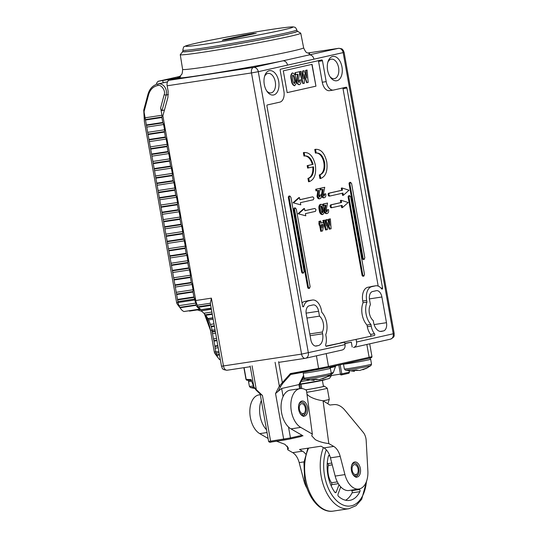 <?xml version="1.0" encoding="UTF-8"?>
<svg xmlns="http://www.w3.org/2000/svg" width="538" height="538" viewBox="0 0 538 538"><rect width="100%" height="100%" fill="white"/><g stroke="black" fill="none" stroke-linecap="round" stroke-linejoin="round"><path stroke-width="0.81" d="M309.78 333.923L322.302 332.013A9.852 5.891 81.3 0 0 323.338 323.533A9.852 5.891 81.3 0 0 319.478 316.149L306.949 318.059M327.824 62.267A9.852 5.891 -98.7 0 1 331.105 59.2A9.852 5.891 -98.7 0 1 331.347 59.16A9.852 5.891 -98.7 0 1 338.584 67.606A9.852 5.891 -98.7 0 1 334.562 78.595A9.852 5.891 -98.7 0 1 334.32 78.642A9.852 5.891 -98.7 0 1 330.029 76.719M327.595 70.216A12.32 7.364 -98.7 0 1 328.126 61.312A12.32 7.364 -98.7 0 1 335.49 56.766A12.32 7.364 -98.7 0 1 341.98 66.981A12.32 7.364 -98.7 0 1 339.243 79.463A12.32 7.364 -98.7 0 1 330.601 77.546A12.32 7.364 -98.7 0 1 327.595 70.216M264.528 76.51A9.852 5.891 -98.7 0 1 267.803 73.444A9.852 5.891 -98.7 0 1 268.052 73.397A9.852 5.891 -98.7 0 1 275.288 81.843A9.852 5.891 -98.7 0 1 271.26 92.832A9.852 5.891 -98.7 0 1 271.017 92.879A9.852 5.891 -98.7 0 1 266.727 90.956M264.293 84.459A12.32 7.364 -98.7 0 1 264.824 75.549A12.32 7.364 -98.7 0 1 272.194 71.003A12.32 7.364 -98.7 0 1 278.677 81.218A12.32 7.364 -98.7 0 1 275.947 93.706A12.32 7.364 -98.7 0 1 267.299 91.783A12.32 7.364 -98.7 0 1 264.293 84.459M313.916 59.18A4.929 3.948 -102.7 0 0 309.142 54.923L338.389 48.346A4.929 3.948 77.3 0 1 343.157 52.603L344.105 52.334L394.186 333.506L393.244 333.775A4.929 3.948 77.3 0 1 390.42 339.175L353.513 347.467C355.84 346.822 356.849 345.006 356.56 342.027L393.244 333.775L343.157 52.603L287.521 65.111L258.28 71.695L308.361 352.867A4.929 3.948 -102.7 0 1 305.537 358.268L305.201 358.335A4.929 2.946 -98.7 0 0 305.322 358.308A4.929 3.948 -102.7 0 0 305.537 358.268L342.007 350.056C344.327 349.411 345.335 347.595 345.046 344.616L344.616 342.195L326.384 346.297A0.989 0.592 -98.7 0 1 326.358 346.297A0.989 0.592 -98.7 0 1 325.746 345.82A0.989 0.592 -98.7 0 1 325.665 344.777A12.32 7.364 81.3 0 0 326.055 336.284L325.759 334.596A15.521 9.274 81.3 0 0 321.778 312.275L321.482 310.587A12.32 7.364 81.3 0 0 312.43 300.029A12.32 7.364 81.3 0 0 312.127 300.09L308.388 300.93A12.32 7.364 81.3 0 0 303.681 306.391A0.989 0.592 -98.7 0 1 303.304 306.828A0.989 0.592 -98.7 0 1 303.277 306.828A0.989 0.592 -98.7 0 1 302.558 305.988L266.942 106.047A0.989 0.592 -98.7 0 1 267.346 104.95L279.861 102.133A9.852 5.891 81.3 0 0 283.889 91.144L280.177 70.296A0.989 0.592 -98.7 0 1 280.58 69.2L321.724 59.94A0.989 0.592 -98.7 0 1 321.744 59.94A0.989 0.592 -98.7 0 1 322.47 60.781L326.183 81.628A9.852 5.891 81.3 0 0 333.419 90.075A9.852 5.891 81.3 0 0 333.668 90.028L346.183 87.217A0.989 0.592 -98.7 0 1 346.203 87.21A0.989 0.592 -98.7 0 1 346.929 88.057L382.545 287.991A0.989 0.592 -98.7 0 1 382.141 289.094A0.989 0.592 -98.7 0 1 382.115 289.101A0.989 0.592 -98.7 0 1 381.644 288.852A12.32 7.364 81.3 0 0 375.732 285.792A12.32 7.364 81.3 0 0 375.43 285.846L371.684 286.693A12.32 7.364 81.3 0 0 366.654 300.426L366.956 302.114A15.521 9.274 81.3 0 0 370.931 324.434L371.227 326.122A12.32 7.364 81.3 0 0 374.502 333.789A0.989 0.592 -98.7 0 1 374.784 334.811A0.989 0.592 -98.7 0 1 374.361 335.504L352.222 340.198L374.361 335.504M295.187 207.87L294.582 209.517L293.802 209.638L307.622 287.205A1.48 0.881 81.3 0 0 308.704 288.469L309.484 288.355L310.123 286.7L296.31 209.134L295.221 207.863L294.441 207.984A1.48 0.881 81.3 0 0 294.407 207.991A1.48 0.881 81.3 0 0 293.802 209.638M350.487 182.321L349.882 183.969L349.101 184.09L362.316 258.26A1.48 0.881 81.3 0 0 363.399 259.531L364.179 259.41L364.818 257.756L351.61 183.586L350.52 182.315L349.74 182.436A1.48 0.881 81.3 0 0 349.707 182.443A1.48 0.881 81.3 0 0 349.101 184.09M349.565 195.637L348.96 197.291L348.18 197.406L362 274.972A1.48 0.881 81.3 0 0 363.083 276.243L363.863 276.122L364.508 274.467L350.689 196.901L349.606 195.63L348.819 195.751A1.48 0.881 81.3 0 0 348.785 195.758A1.48 0.881 81.3 0 0 348.18 197.406M289.78 195.98L289.175 197.628L288.395 197.749L301.603 271.919A1.48 0.881 81.3 0 0 302.692 273.183L303.472 273.069L304.111 271.414L290.897 197.238L289.814 195.973L289.034 196.094A1.48 0.881 81.3 0 0 288.993 196.101A1.48 0.881 81.3 0 0 288.395 197.749M183.034 51.352L180.284 54.587A61.197 2.058 -10.1 0 0 180.264 54.668A61.197 2.058 -10.1 0 0 204.776 51.971A61.197 2.058 -10.1 0 0 289.02 36.544A61.197 2.058 -10.1 0 0 300.762 33.201A61.197 2.058 -10.1 0 0 300.715 33.134L297.023 31.049M182.362 51.722L188.179 51.621L205.832 49.214C230.203 45.535 268.906 38.447 286.566 34.425L295.295 32.273L297.776 31.164M310.09 335.685L322.618 333.782L322.302 332.013M322.618 333.782A10.592 6.328 -98.7 0 1 318.288 345.591L316.418 346.015A7.391 4.418 -98.7 0 1 316.236 346.048A7.391 4.418 -98.7 0 1 310.809 339.713L306.23 314.017A7.391 4.418 -98.7 0 1 309.249 305.779L312.995 304.938A7.391 4.418 -98.7 0 1 313.177 304.898A7.391 4.418 -98.7 0 1 318.604 311.233L319.478 316.149M386.479 322.692A7.391 4.418 -98.7 0 1 383.46 330.937L381.59 331.354A10.592 6.328 -98.7 0 1 381.328 331.401A10.592 6.328 -98.7 0 1 373.547 322.323L373.231 320.561A9.852 5.891 -98.7 0 1 370.406 304.696L369.532 299.78A7.391 4.418 -98.7 0 1 372.552 291.535L376.291 290.695A7.391 4.418 -98.7 0 1 376.472 290.661A7.391 4.418 -98.7 0 1 381.899 296.996L386.479 322.692L374.105 324.575M356.56 342.027L356.122 339.606M210.593 304.858L210.365 303.23L197.406 305.201L197.863 306.801L210.593 304.858L221.501 366.23L301.583 354.112L251.495 72.933L258.28 71.695A4.929 3.948 -102.7 0 0 253.512 67.438L282.753 60.861A4.929 3.948 77.3 0 1 287.521 65.111M309.289 53.524L309.142 54.923L282.753 60.861C258.516 66.06 184.89 78.561 178.28 78.03L169.167 80.29L253.512 67.438A4.929 2.946 -98.7 0 0 251.495 72.933L167.157 85.791L168.145 91.366L167.91 97.452L162.866 115.825L195.765 300.527L211.387 298.146L210.365 303.23M374.502 333.789L370.595 334.387A0.989 0.592 -98.7 0 1 370.877 335.403A0.989 0.592 -98.7 0 1 370.453 336.095M370.595 334.387A12.32 7.364 -98.7 0 1 367.326 326.714L371.227 326.122M370.931 324.434L367.024 325.033L367.326 326.714M367.024 325.033A15.521 9.274 -98.7 0 1 363.049 302.712L366.956 302.114M366.654 300.426L362.746 301.024L363.049 302.712M362.746 301.024A12.32 7.364 -98.7 0 1 367.784 287.285L371.684 286.693M375.43 285.846L367.784 287.285M371.523 286.445A12.32 7.364 -98.7 0 1 371.825 286.384L375.732 285.792M378.194 286.088L343.022 88.649L346.929 88.057M342.726 87.99A0.989 0.592 -98.7 0 1 343.022 88.649M329.76 90.626A9.852 5.891 -98.7 0 1 329.518 90.673A9.852 5.891 -98.7 0 1 322.275 82.227L318.563 61.379L322.47 60.781M318.267 60.72A0.989 0.592 -98.7 0 1 318.563 61.379M302.013 302.941A12.32 7.364 -98.7 0 1 304.481 301.522L308.227 300.681A12.32 7.364 -98.7 0 1 308.53 300.628L312.43 300.029M344.616 342.195L325.934 346.109M304.528 155.959A11.332 6.772 -98.7 0 1 312.316 164.507L307.178 165.664L307.608 168.085L313.526 166.807C313.923 173.088 312.316 176.894 308.718 178.226L309.323 181.622C314.414 179.578 316.425 174.083 315.369 165.139C313.277 156.417 309.538 152.214 304.145 152.536L304.75 155.926L303.97 156.047L303.365 152.651L304.508 152.462L303.728 152.584A14.782 8.837 81.3 0 0 303.365 152.651M312.753 166.982A11.332 6.772 -98.7 0 1 307.938 178.347L308.543 181.743L309.323 181.622M328.55 209.578C328.866 211.683 328.442 212.987 327.286 213.485C326.203 213.573 325.456 212.732 325.039 210.963L325.934 205.126L323.997 205.563L323.708 203.942L327.548 203.082L326.048 210.607L327.03 211.73L327.521 209.813L328.55 209.578L326.734 209.928L326.25 211.851M325.134 205.308L324.259 211.084C324.676 212.853 325.423 213.687 326.499 213.599L327.286 213.485M327.548 203.082L322.928 204.063L323.217 205.677L323.997 205.563M319.606 225.019L320.729 231.32L321.509 231.199L320.379 224.864L319.081 225.099L318.953 221.374L320.769 221.024L321.125 223.014L323.56 222.47L323.869 224.225L322.585 230.957L321.509 231.199M323.56 222.47L321.112 222.961M341.677 190.297L342.457 190.176L342.074 187.997L341.287 188.118L341.677 190.297L328.731 193.209A1.48 0.881 81.3 0 0 328.119 194.83A1.48 0.881 81.3 0 0 329.216 196.128A1.48 0.881 81.3 0 0 329.249 196.121L329.962 196.014M342.208 193.263L342.585 195.388L343.365 195.267L349.048 190.21L342.074 187.997M340.803 202.597L341.583 202.476L341.193 200.297L340.413 200.418L340.803 202.597L330.803 204.844A1.48 0.881 81.3 0 0 330.191 206.464A1.48 0.881 81.3 0 0 331.287 207.762A1.48 0.881 81.3 0 0 331.321 207.755L332.033 207.648M341.327 205.563L341.711 207.688L342.491 207.567L348.173 202.51L341.193 200.297M314.185 208.589A1.48 0.881 81.3 0 0 314.152 208.589A1.48 0.881 81.3 0 0 314.118 208.596L304.891 210.674M298.045 213.727L305.806 215.819L298.045 213.727L303.728 208.67L304.508 208.549L298.825 213.606M312.114 196.955A1.48 0.881 81.3 0 0 312.08 196.955A1.48 0.881 81.3 0 0 312.04 196.962L299.868 199.706M293.022 202.752L300.782 204.85L293.022 202.752L298.704 197.695L299.491 197.574L293.809 202.638M327.487 224.595L329.263 229.141L330.043 229.027L327.528 222.557L327.407 229.618L325.564 229.975L323.775 223.7M326.344 229.854L323.647 220.378L324.69 220.143L322.867 220.499L323.432 222.483M324.69 220.143L326.398 226.128L326.499 219.733L327.507 219.511L325.719 219.854L325.658 223.546M328.53 219.222L330.359 218.865L328.53 219.222L328.805 222.84M319.216 209.934C319.545 212.792 320.5 214.346 322.101 214.595L322.881 214.474C321.287 214.225 320.325 212.678 320.002 209.82L319.216 209.934C318.536 207.164 318.879 205.321 320.251 204.406L320.473 204.373M325.739 193.794C326.055 195.899 325.631 197.204 324.468 197.695C323.392 197.782 322.645 196.942 322.228 195.18L323.123 189.336L321.186 189.773L320.897 188.159L324.737 187.298L323.237 194.823L324.219 195.946L324.703 194.023L325.739 193.794L323.923 194.144L323.439 196.061M322.323 189.517L321.442 195.294C321.865 197.063 322.612 197.903 323.688 197.816L324.468 197.695M324.737 187.298L320.123 188.32M320.345 189.537L321.186 189.773M321.314 194.79C321.63 196.895 321.206 198.199 320.043 198.69C318.967 198.778 318.22 197.937 317.797 196.175L318.698 190.331L316.761 190.768L316.472 189.154L320.305 188.293L318.812 195.819L319.794 196.942L320.278 195.018L321.314 194.79L319.498 195.139L319.014 197.056M317.897 190.513L317.016 196.289C317.433 198.058 318.187 198.899 319.263 198.811L320.043 198.69M320.305 188.293L315.692 189.275L315.981 190.889L316.761 190.768M315.961 153.014A11.083 6.624 -98.7 0 1 323.903 163.007A11.083 6.624 -98.7 0 1 319.296 174.911L319.942 178.549L320.729 178.428C325.813 176.39 327.83 170.896 326.768 161.945C324.683 153.222 320.944 149.026 315.544 149.342L316.189 152.98L315.409 153.095L314.764 149.463L315.907 149.275L315.127 149.389A14.782 8.837 81.3 0 0 314.764 149.463M315.947 86.167L312.06 64.352L283.291 70.828L287.178 92.637L315.947 86.167L311.872 64.399M352.222 340.198L340.709 342.787M156.45 84.372L156.538 83.202L158.091 81.305L177.21 78.017L180.674 76.752L178.28 78.03M177.21 78.017L179.282 76.685M211.192 308.335L206.471 308.94L211.172 308.22M211.158 308.139L200.997 309.686L197.863 306.801M195.765 300.527A9.852 5.891 81.3 0 0 197.406 305.201M167.157 85.791A4.929 2.946 -98.7 0 1 169.167 80.29M307.178 165.664L307.958 165.543L308.388 167.964M312.316 164.507L307.958 165.543M313.096 164.386C311.307 158.421 308.523 155.603 304.75 155.926L305.026 155.872M307.938 178.347L308.718 178.226M327.521 209.813L326.734 209.928M327.124 213.505L326.499 213.599M325.039 210.963L324.259 211.084M323.708 203.942L322.928 204.063M319.861 224.978L319.572 223.364L318.792 223.478M320.09 223.25L319.733 221.259L318.953 221.374M319.733 221.259L320.769 221.024M307.622 287.205L308.402 287.084L309.484 288.355M308.402 287.084L294.582 209.517M342.457 190.176L329.512 193.095C328.57 194.305 328.745 195.274 330.029 196L342.975 193.088L343.365 195.267M329.216 196.128L330.029 196M362.316 258.26L363.096 258.146L349.882 183.969M363.096 258.146L364.179 259.41M341.583 202.476L331.583 204.729C330.641 205.94 330.816 206.915 332.101 207.634L342.101 205.388L342.491 207.567M331.287 207.762L332.101 207.634M362 274.972L362.78 274.851L348.96 197.291M362.78 274.851L363.863 276.122M304.508 208.549L304.898 210.728L314.118 208.596M305.806 215.819L305.416 213.64L315.416 211.387L316.021 209.739L314.932 208.475L314.152 208.589M299.491 197.574L299.874 199.759L312.04 196.962M300.782 204.85L300.392 202.665L313.345 199.753L313.943 198.105L312.86 196.841L312.08 196.955M301.603 271.919L302.383 271.798L303.472 273.069M302.383 271.798L289.175 197.628M330.359 218.865L331.112 228.784L330.043 229.027M323.647 220.378L322.867 220.499M326.499 219.733L325.719 219.854M327.507 219.511L329.787 225.368L329.31 219.101M320.002 209.82C319.316 207.049 319.659 205.207 321.031 204.285C322.618 204.494 323.567 206.014 323.896 208.845L324.111 212.826L322.881 214.474M322.679 214.507L322.101 214.595M324.703 194.023L323.923 194.144M324.313 197.722L323.688 197.816M322.228 195.18L321.442 195.294M320.897 188.159L320.117 188.28M320.278 195.018L319.498 195.139M319.881 198.717L319.263 198.811M317.797 196.175L317.016 196.289M316.472 189.154L315.692 189.275M319.296 174.911L320.076 174.796L320.729 178.428M320.076 174.796C323.896 173.263 325.403 169.14 324.609 162.429C323.042 155.892 320.238 152.738 316.189 152.98L316.465 152.927M287.171 92.623L315.752 86.201M157.984 81.325L179.645 76.457L157.984 81.325M162.691 80.599L163.216 82.771M321.408 224.628L322.686 224.346L322 227.93L321.408 224.628M320.836 206.834L321.354 206.027C322.208 206.404 322.713 207.412 322.854 209.06C323.325 210.741 323.224 211.965 322.544 212.739L322.531 212.739C321.684 212.315 321.179 211.266 321.031 209.585L320.836 206.834M298.825 82.522L299.289 80.155L300.789 79.846C301.24 82.307 300.823 83.915 299.538 84.648L299.148 84.708C297.904 84.668 297.07 83.592 296.653 81.494L297.494 74.251M296.653 81.494L297.043 81.433L297.891 74.197L295.355 74.735L294.992 72.717L299.531 71.722L299.733 72.825L298.119 81.03L299.215 82.462L299.679 80.095L300.789 79.846M306.129 76.544L305.584 70.337L307.097 70.021L308.187 82.381L307.016 82.644L304.199 74.486L304.394 83.235L303.224 83.498L299.996 71.621L301.119 71.366L303.156 78.871L302.981 70.949L304.111 70.693L306.66 78.084L305.974 70.276L307.097 70.021M307.016 82.644L306.626 82.704L304.226 75.757M303.224 83.498L302.833 83.558L299.605 71.682L301.119 71.366M302.733 77.304L302.591 71.009L304.111 70.693M292.201 73.02L292.591 72.96C294.4 73.491 295.47 75.414 295.799 78.743L296.156 83.699L294.508 85.757C292.692 85.212 291.616 83.249 291.273 79.853C290.426 76.604 290.735 74.325 292.201 73.02L292.403 72.993M168.206 80.835L167.869 79.436M321.892 224.521L321.63 225.879M320.567 206.148C321.435 206.538 321.932 207.547 322.074 209.181L322.854 209.06M322.074 209.181C322.544 210.835 322.437 212.059 321.764 212.86M294.992 72.717L299.531 71.722M295.745 74.674L295.382 72.657M299.538 84.648C298.294 84.607 297.46 83.531 297.043 81.433M299.289 80.155L299.679 80.095M305.584 70.337L305.974 70.276M302.591 71.009L302.981 70.949M299.605 71.682L299.996 71.621M291.273 79.853L291.67 79.792C290.823 76.557 291.125 74.278 292.591 72.96L292.316 73M294.898 85.697C293.075 85.118 292 83.148 291.67 79.792M292.477 76.114L292.988 75.132C293.956 75.75 294.521 77.028 294.683 78.965C295.241 80.915 295.174 82.435 294.481 83.525C293.506 82.832 292.934 81.5 292.773 79.543L292.477 76.114M292.598 75.192C293.573 75.831 294.138 77.109 294.293 79.025C294.851 80.969 294.784 82.489 294.091 83.585M211.347 309.195L200.257 310.883A23.652 14.136 81.3 0 0 197.439 309.982L197.13 309.834M217.883 345.921L214.931 346.371L215.765 352.034A9.852 5.891 81.3 0 0 216.02 353.21L216.881 355.315A10.841 6.476 81.3 0 0 218.616 358.49A10.841 6.476 81.3 0 0 219.242 359.256L220.257 359.229M220.237 359.102L219.363 359.364M164.46 110.014L162.019 110.566C161.467 110.492 161.003 109.591 160.64 107.849L161.951 115.233A2.461 1.473 -98.7 0 1 161.837 117.042L162.879 122.893A2.461 1.473 -98.7 0 1 163.606 124.513L164.547 129.779A2.461 1.473 -98.7 0 1 164.426 131.588L165.469 137.439A2.461 1.473 -98.7 0 1 166.195 139.06L167.136 144.319A2.461 1.473 -98.7 0 1 167.022 146.128L168.064 151.978A2.461 1.473 -98.7 0 1 168.791 153.599L169.726 158.865A2.461 1.473 -98.7 0 1 169.611 160.674L170.654 166.524A2.461 1.473 -98.7 0 1 171.38 168.145L172.315 173.404A2.461 1.473 -98.7 0 1 172.2 175.213L173.243 181.071A2.461 1.473 -98.7 0 1 173.969 182.685L174.911 187.95A2.461 1.473 -98.7 0 1 174.789 189.759L175.832 195.61A2.461 1.473 -98.7 0 1 176.558 197.231L177.5 202.496A2.461 1.473 -98.7 0 1 177.379 204.305L178.421 210.156A2.461 1.473 -98.7 0 1 179.154 211.777L180.089 217.036A2.461 1.473 -98.7 0 1 179.974 218.845L181.017 224.696A2.461 1.473 -98.7 0 1 181.743 226.316L182.678 231.582A2.461 1.473 -98.7 0 1 182.564 233.391L183.606 239.242A2.461 1.473 -98.7 0 1 184.332 240.863L185.267 246.128A2.461 1.473 -98.7 0 1 185.153 247.937L186.195 253.788A2.461 1.473 -98.7 0 1 186.921 255.402L187.863 260.668A2.461 1.473 -98.7 0 1 187.742 262.477L188.784 268.327A2.461 1.473 -98.7 0 1 189.511 269.948L190.452 275.214A2.461 1.473 -98.7 0 1 190.338 277.023L191.38 282.874A2.461 1.473 -98.7 0 1 192.106 284.494L193.041 289.753A2.461 1.473 -98.7 0 1 192.927 291.562L193.969 297.42A2.461 1.473 -98.7 0 1 194.695 299.034L194.864 299.969L178.071 302.531L143.774 110.351L144.076 109.725L144.406 121.608L176.619 302.457L178.071 302.531A9.852 5.891 81.3 0 0 178.959 305.651L180.109 307.743A10.841 6.476 81.3 0 0 180.923 308.987A10.841 6.476 81.3 0 0 183.949 311.522L199.874 309.094M200.445 309.431L189.584 311.092L188.804 310.809M194.864 299.969A9.852 5.891 81.3 0 0 195.751 303.089A2.461 1.473 -98.7 0 1 196.027 304.871L196.121 305.302A10.841 6.476 81.3 0 0 199.652 308.94M200.445 309.437L189.241 311.011L200.257 309.33M214.393 326.317L211.306 326.781L210.398 324.421A24.634 14.721 81.3 0 0 208.542 319.949L207.903 318.563A23.652 14.136 81.3 0 0 206.31 316.162A23.652 14.136 81.3 0 0 205.63 315.302L203.889 313.257A24.634 14.721 81.3 0 0 200.97 310.856L211.36 309.276M211.306 326.781A23.652 14.136 -98.7 0 1 212.086 330.231L212.281 331.489L215.234 331.038M215.294 331.374L212.295 331.832L212.281 331.489M212.295 331.832L212.261 332.854A2.461 1.473 -98.7 0 1 212.49 333.647L213.882 340.635L216.861 340.177M204.359 313.762A31.594 18.877 81.3 0 1 210.425 330.144L214.299 351.96L215.018 353.681A2.898 1.728 -98.7 0 1 214.312 351.96L210.412 330.144L211.878 330.218A24.634 14.721 -98.7 0 1 212.261 332.854M214.931 346.371L213.882 340.635M219.356 359.33L219.827 359.572A9.852 5.891 81.3 0 0 220.378 359.929M144.399 121.601L144.406 121.608A1.48 0.962 176.8 0 1 144.366 121.433A1.48 0.962 176.8 0 1 144.386 121.245M325.463 379.418L325.483 379.519A14.042 0.471 169.9 0 1 315.564 381.745A14.042 0.471 169.9 0 1 299.996 384.314A14.042 0.471 169.9 0 1 299.861 384.327M305.396 379.283L301.966 379.848L305.396 379.283M300.614 388.557L299.807 384.058A18.231 0.612 169.9 0 0 301.798 383.755A18.231 0.612 169.9 0 0 319.922 380.561A18.231 0.612 169.9 0 0 329.512 378.322L331.502 375.47A20.693 0.693 169.9 0 1 331.502 375.47A20.693 0.693 169.9 0 1 327.877 376.492M309.242 380.11A20.693 0.693 169.9 0 1 301.139 381.469M322.383 380.373L323.452 386.378A10.841 0.363 169.9 0 1 317.904 387.696A10.841 0.363 169.9 0 1 306.969 389.626A10.841 0.363 169.9 0 1 305.624 389.828M323.425 386.223A11.823 0.397 169.9 0 1 324.414 386.197A11.823 0.397 169.9 0 1 318.536 387.609A11.823 0.397 169.9 0 1 306.445 389.747A11.823 0.397 169.9 0 1 305.685 389.862M324.414 386.197L327.265 388.187A14.291 0.477 169.9 0 1 327.279 388.201A14.291 0.477 169.9 0 1 325.013 388.873A14.291 0.477 169.9 0 1 306.721 392.296M344.871 343.614L351.314 342.168L352.182 347.017M351.314 342.168L344.824 343.372M316.445 355.82L318.731 369.364L327.924 367.541A0.989 0.787 -102.7 0 1 327.877 367.548L290.809 374.34L282.887 383.197L282.329 382.639L279.33 386.123A0.989 0.424 27.1 0 0 280.594 386.566L278.159 391.321L281.65 388.476L298.913 384.596L303.607 375.43M250.163 366.042L253.896 386.97L250.984 379.572L253.929 387.158L256.209 390.218A0.989 0.377 -46.3 0 1 256.31 389.633L253.896 386.97A0.989 0.746 158.5 0 0 253.929 387.158M244.091 367.649L246.189 379.451L250.984 379.572L251.555 380.319M260.385 394.031L262.457 395.504L256.31 389.633L252.066 365.806M275.086 362.303L279.33 386.123L275.543 393.513L278.159 391.321M256.431 390.252A0.989 0.377 -46.3 0 1 256.209 390.218L260.856 394.657M326.203 353.621L328.489 366.459A14.782 0.498 169.9 0 1 318.684 368.409L290.439 373.56L291.065 374.414M303.768 376.331L299.76 384.152L298.913 384.596L299.639 388.685M282.887 383.197L280.594 386.566M275.543 393.513L283.674 439.169A0.989 0.592 81.3 0 0 284.4 440.017A0.989 0.592 81.3 0 0 284.42 440.01L289.847 439.015A0.989 0.787 -102.7 0 0 290.459 437.925L270.594 441.16L262.457 395.504M288.509 427.011L290.459 437.925L301.731 435.39L301.475 436.103L301.825 435.128M312.329 434.072L300.742 427.387A20.202 12.071 81.3 0 1 290.829 405.941A20.202 12.071 81.3 0 1 300.096 388.611A20.202 12.071 81.3 0 1 305.9 389.996L306.458 390.353L312.329 434.072L311.731 435.82L315.302 439.627C318.879 441.604 323.385 442.922 328.812 443.581L323.069 400.763C317.622 399.996 313.103 398.53 309.491 396.358L306.996 394.341M298.597 409.048A7.64 4.566 -98.7 0 1 301.993 401.032A7.64 4.566 -98.7 0 1 307.682 408.12A7.64 4.566 -98.7 0 1 304.293 416.136A7.64 4.566 -98.7 0 1 298.597 409.048M351.354 469.983A7.64 4.566 -98.7 0 1 354.744 461.974A7.64 4.566 -98.7 0 1 360.44 469.062A7.64 4.566 -98.7 0 1 357.05 477.071A7.64 4.566 -98.7 0 1 351.354 469.983M305.611 454.011A14.782 8.837 81.3 0 0 302.484 451.174L299.531 449.472L321.011 446.197L323.963 447.898L333.721 446.412A14.782 8.837 -98.7 0 1 340.191 456.365L344.932 474.597A19.711 11.775 81.3 0 0 358.866 489.008A19.711 11.775 81.3 0 0 367.864 470.864L366.183 440.595A9.852 5.891 81.3 0 0 366.062 439.331A9.852 5.891 81.3 0 0 363.258 432.397L344.885 410.198A24.634 14.721 81.3 0 0 333.964 404.603L329.855 405.027L323.069 400.763M300.742 427.387L290.977 428.873L302.995 435.807L301.811 435.982M267.043 432.525L259.74 433.635L268.099 438.457M276.539 441.214L284.864 444.287L288.408 448.08L287.81 449.829L292.719 452.66A14.782 8.837 -98.7 0 1 299.189 462.619L303.923 480.844A19.711 11.775 81.3 0 0 307.144 488.544M333.721 446.412L328.812 443.581M290.977 428.873A20.202 12.071 -98.7 0 1 281.065 407.427A20.202 12.071 -98.7 0 1 290.332 390.104L300.096 388.611M287.312 446.123L287.81 449.829M259.74 433.635A20.202 12.071 -98.7 0 1 249.827 412.189A20.202 12.071 -98.7 0 1 259.094 394.865L260.298 394.677M261.327 400.46A20.202 12.071 81.3 0 0 266.559 429.808M323.963 447.898A14.782 8.837 -98.7 0 1 330.426 457.858L340.191 456.365M358.866 489.008L349.101 490.495A19.711 11.775 -98.7 0 1 335.167 476.083L330.426 457.858M325.544 377.71L330.641 374.663A12.986 0.437 -10.1 0 1 328.866 375.181A12.986 0.437 -10.1 0 1 314.938 377.858A12.986 0.437 -10.1 0 1 305.133 379.209L314.105 380.393L311.139 379.821L316.021 379.055L319.438 379.552L327.252 376.815L322.625 378.799L322.45 378.449M317.696 379.445L314.192 379.546M314.199 379.498L314.105 380.393M365.827 368.651L370.924 365.598A12.986 0.437 -10.1 0 1 351.617 369.391A12.986 0.437 -10.1 0 1 345.416 370.144L354.387 371.328L351.422 370.763L356.311 369.996L359.727 370.487L367.535 367.757L362.908 369.74L362.733 369.391M357.978 370.379L354.475 370.48M354.481 370.44L354.387 371.328M329.801 455.827L329.68 455.693A1.48 0.881 81.3 0 0 329.034 455.397A1.48 0.881 81.3 0 0 328.415 456.103A29.563 17.667 81.3 0 0 327.891 475.047A29.563 17.667 81.3 0 0 334.878 492.317A1.48 0.881 81.3 0 0 335.611 492.721A1.48 0.881 81.3 0 0 336.176 492.169L339.027 484.765M331.22 485.949L331.711 484.684A1.48 0.881 81.3 0 0 331.482 482.774A15.521 9.274 -98.7 0 1 328.281 474.388A15.521 9.274 -98.7 0 1 328.321 465.457A1.48 0.881 81.3 0 0 327.891 463.642L327.272 462.949M340.722 486.863L338.025 494.214A1.48 0.881 81.3 0 0 337.958 495.296A1.48 0.881 81.3 0 0 338.489 496.359A29.563 17.667 81.3 0 0 349.613 500.387A29.563 17.667 81.3 0 0 359.882 491.665A1.48 0.881 81.3 0 0 359.572 489.472L359.115 488.961M359.882 491.665L352.074 492.855A1.48 0.881 81.3 0 0 351.765 490.663L351.314 490.158M352.074 492.855A29.563 17.667 -98.7 0 1 345.591 500.239M356.048 477.441L356.956 475.787A6.53 3.9 81.3 0 0 358.644 473.507A6.53 3.9 81.3 0 0 357.333 464.906A6.53 3.9 81.3 0 0 353.97 463.218A6.53 3.9 81.3 0 0 351.422 466.318M352.578 473.917A6.53 3.9 81.3 0 0 355.517 476.11L355.255 474.624A5.05 3.02 81.3 0 1 352.067 469.587A5.05 3.02 81.3 0 1 354.354 464.65A5.05 3.02 81.3 0 1 357.958 468.477A5.05 3.02 81.3 0 1 356.694 474.301L356.956 475.787M355.181 476.735L355.517 476.11M354.999 474.556L356.694 474.301M303.298 416.506L304.205 414.852A6.53 3.9 81.3 0 0 305.893 412.565A6.53 3.9 81.3 0 0 304.582 403.964A6.53 3.9 81.3 0 0 301.213 402.276A6.53 3.9 81.3 0 0 298.664 405.383M299.821 412.976A6.53 3.9 81.3 0 0 302.766 415.175L302.497 413.682A5.05 3.02 81.3 0 1 299.316 408.645A5.05 3.02 81.3 0 1 301.596 403.708A5.05 3.02 81.3 0 1 305.201 407.535A5.05 3.02 81.3 0 1 303.936 413.359L304.205 414.852M302.423 415.793L302.766 415.175M302.242 413.621L303.936 413.359M182.826 50.209L183.088 51.661A57.889 1.944 -10.1 0 0 222.45 46.524A57.889 1.944 -10.1 0 0 285.967 34.519A57.889 1.944 -10.1 0 0 297.077 31.359L296.815 29.906A57.889 1.944 169.9 0 1 285.712 33.06A57.889 1.944 169.9 0 1 222.194 45.071A57.889 1.944 169.9 0 1 182.826 50.209C183.31 47.505 183.821 46.315 184.359 46.624L185.139 46.181C185.617 45.972 186.02 45.542 195.913 43.269C216.484 38.554 266.7 29.691 284.891 27.559C294.817 26.322 293.775 27.169 294.642 27.236C295.234 27.142 295.961 28.03 296.815 29.906M382.545 287.991L381.106 288.213M303.681 306.391L302.766 306.526M178.865 76.9L180.243 75.992C181.299 74.325 182.308 75.636 182.617 69.382A61.46 2.065 -10.1 0 0 224.393 63.928A61.46 2.065 -10.1 0 0 291.845 51.177A61.46 2.065 -10.1 0 0 303.634 47.828C305.107 51.197 306.317 52.852 307.259 52.798L309.747 53.585M278.718 362.37L305.201 358.335A4.929 2.946 -98.7 0 1 301.583 354.112L345.046 344.616M315.369 346.035L318.288 345.591M316.418 346.015L316.055 346.069M306.109 313.143L318.604 311.233M211.387 298.146L223.478 366.015A4.929 2.946 -98.7 0 0 227.097 370.238C220.957 369.619 222.611 367.689 221.501 366.23M380.279 331.421L383.46 330.937M369.404 298.899L381.899 296.996M381.59 331.354L381.065 331.435M322.275 82.227L326.183 81.628M304.481 301.522L308.388 300.93M308.227 300.681L312.127 300.09M227.218 370.211A4.929 2.946 -98.7 0 1 227.097 370.238L250.284 366.701M338.51 48.326A4.929 2.946 81.3 0 0 338.389 48.346L307.702 53.027L338.51 48.326C343.345 48.676 342.121 49.624 343.264 50.33L344.105 52.334M325.544 206.417L324.757 206.538M329.512 193.095L328.731 193.209M331.583 204.729L330.803 204.844M322.726 190.634L321.946 190.755M318.301 191.629L317.521 191.75M210.62 304.999L197.876 306.942M297.097 75.851L297.487 75.791M210.681 305.402L198.018 307.332M294.293 79.025L294.683 78.965M189.06 310.924L200.102 309.242M180.109 307.743L196.121 305.302M179.86 307.332L196.027 304.871M195.751 303.089L178.959 305.651M177.903 301.596L194.695 299.034M193.969 297.42L177.748 299.888M177.748 299.774L193.875 297.312M177.722 299.431L193.734 296.989M192.853 292.06L176.841 294.501M176.753 294.158L192.88 291.697M176.706 294.037L192.927 291.562M200.58 309.505L197.439 309.982M193.041 289.753L176.249 292.316M175.314 287.05L192.106 284.494M191.38 282.874L175.159 285.342M175.159 285.227L191.286 282.773M175.132 284.884L191.138 282.45M190.264 277.514L174.251 279.955M203.889 313.257L211.851 312.047M174.157 279.612L190.284 277.157M205.267 314.844L212.16 313.795M174.117 279.491L190.338 277.023M205.395 315.006L212.194 313.97M190.452 275.214L173.66 277.769M212.254 314.293L205.63 315.302M172.718 272.51L189.511 269.948M207.903 318.563L212.88 317.803M188.784 268.327L172.564 270.802M212.913 318.005L208.004 318.752M172.57 270.688L188.697 268.227M208.011 318.799L212.92 318.045M172.537 270.345L188.549 267.904M208.542 319.949L213.135 319.249M187.675 262.974L171.662 265.416M210.398 324.421L213.956 323.876M171.568 265.066L187.695 262.611M211.125 326.304L214.306 325.82M171.521 264.952L187.742 262.477M211.192 326.452L214.332 325.974M187.863 260.668L171.071 263.23M170.129 257.964L186.921 255.402M212.086 330.231L215.012 329.787M186.195 253.788L169.974 256.256M169.981 256.142L186.108 253.687M169.947 255.799L185.96 253.358M212.281 331.946L215.314 331.489M185.079 248.428L169.073 250.869M212.49 333.647L215.617 333.17M168.979 250.526L185.106 248.065M216.552 338.436L213.425 338.913M168.932 250.405L185.153 247.937M185.267 246.128L168.475 248.684M213.929 340.749L216.888 340.298M167.54 243.418L184.332 240.863M216.949 340.648L214.016 341.099M183.606 239.242L167.385 241.717M214.897 346.028L217.823 345.584M167.392 241.596L183.512 239.141M167.358 241.259L183.371 238.818M214.924 346.485L217.903 346.028M182.49 233.889L166.477 236.323M215.079 348.194L218.206 347.716M166.39 235.98L182.516 233.526M218.892 351.556L214.312 351.96M166.343 235.859L182.564 233.391M219.101 352.74L216.02 353.21M182.678 231.582L165.886 234.138M216.639 354.798L219.39 354.374M164.951 228.879L181.743 226.316M216.7 354.912L219.417 354.502M181.017 224.696L164.796 227.171M219.491 354.919L216.881 355.315M164.796 227.056L180.923 224.595M164.769 226.713L180.781 224.272M179.9 219.343L163.888 221.784M163.801 221.441L179.921 218.979M163.754 221.32L179.974 218.845M219.827 359.572L220.304 359.505M180.089 217.036L163.296 219.598M162.362 214.332L179.154 211.777M178.421 210.156L162.207 212.624M162.207 212.51L178.334 210.055M162.173 212.167L178.186 209.733M177.311 204.796L161.299 207.238M161.205 206.895L177.332 204.433M161.165 206.774L177.379 204.305M177.5 202.496L160.707 205.052M159.766 199.793L176.558 197.231M175.832 195.61L159.611 198.085M159.618 197.964L175.744 195.509M159.584 197.628L175.596 195.186M174.722 190.257L158.71 192.698M158.616 192.348L174.742 189.894M158.569 192.234L174.789 189.759M174.911 187.95L158.111 190.513M157.177 185.247L173.969 182.685M173.243 181.071L157.022 183.539M157.029 183.424L173.155 180.963M156.995 183.081L173.007 180.64M172.126 175.711L156.114 178.152M156.027 177.809L172.153 175.348M155.98 177.688L172.2 175.213M172.315 173.404L155.522 175.966M154.588 170.701L171.38 168.145M170.654 166.524L154.433 168.999M154.433 168.878L170.559 166.424M154.406 168.542L170.418 166.101M169.537 161.165L153.525 163.606M153.438 163.263L169.564 160.808M153.391 163.142L169.611 160.674M169.726 158.865L152.933 161.42M151.998 156.161L168.791 153.599M168.064 151.978L151.844 154.453M151.844 154.339L167.97 151.877M151.817 153.996L167.822 151.555M166.948 146.625L150.936 149.066M150.842 148.717L166.968 146.262M150.801 148.602L167.022 146.128M167.136 144.319L150.344 146.881M149.403 141.615L166.195 139.06M165.469 137.439L149.248 139.907M149.255 139.793L165.381 137.338M149.221 139.45L165.233 137.008M164.359 132.079L148.347 134.52M148.253 134.177L164.379 131.716M148.206 134.056L164.426 131.588M164.547 129.779L147.755 132.335M146.813 127.069L163.606 124.513M162.879 122.893L146.659 125.367M146.666 125.246L162.792 122.792M146.632 124.91L162.644 122.469M161.763 117.54L145.758 119.974M145.663 119.631L161.79 117.176M145.616 119.517L161.837 117.042M161.951 115.233L145.159 117.795M144.063 111.608L148.569 94.775C150.163 89.516 153.263 86.43 157.863 85.515C161.245 84.197 165.886 90.895 164.177 94.641L160.64 107.849M164.177 94.641A1.48 0.484 15 0 0 166.188 95.018L162.019 110.566M168.36 94.527L166.188 95.018A8.131 6.51 -102.7 0 0 158.468 83.867A1.48 0.881 81.3 0 0 157.863 85.515M167.526 81.83L158.468 83.867A17.001 13.618 -102.7 0 0 157.715 84.009C152.859 85.307 149.625 88.703 148.004 94.197A1.48 0.484 15 0 0 148.569 94.775M157.715 84.009L167.069 81.904A17.001 13.618 77.3 0 1 167.533 81.81M180.923 308.987L177.325 304.178A2.898 1.728 -98.7 0 1 176.619 302.457L144.386 121.608L143.74 110.203M331.052 374.206L332.625 373.473L333.425 372.35A23.127 0.773 169.9 0 1 331.213 373.069M304.152 378.301A23.127 0.773 169.9 0 1 302.632 378.557M330.184 367.804A26.288 0.881 -10.1 0 0 335.557 366.311L335.678 365.8M327.279 388.201L329.263 399.351A14.291 0.477 169.9 0 1 326.996 400.023A14.291 0.477 169.9 0 1 323.183 400.837M251.259 380.366L247.124 380.265A0.989 0.975 -88.6 0 1 246.189 379.451A14.782 0.498 169.9 0 1 245.987 379.411L243.896 367.676M290.439 373.56L282.329 382.639L278.597 361.704M366.842 344.481L369.129 357.319L328.489 366.459A0.989 0.787 -102.7 0 1 327.924 367.541L368.564 358.402A0.989 0.787 77.3 0 1 368.517 358.409L327.965 367.528M371.96 356.512A14.782 0.498 169.9 0 1 369.129 357.319A0.989 0.787 77.3 0 1 368.564 358.402C371.953 357.373 371.61 358.093 371.96 356.512L369.707 343.836M284.373 440.017L271.34 442.001A0.989 0.592 -98.7 0 1 271.313 442.007A0.989 0.592 -98.7 0 1 270.594 441.16L268.617 441.382L260.184 394.011M281.65 388.476L283.089 396.546M318.731 369.364L291.038 374.421M341.267 374.959L348.664 373.298A0.989 0.787 -102.7 0 0 348.705 373.291L349.458 372.155L349.054 370.978M338.819 365.094L340.433 374.139A0.989 0.592 81.3 0 0 341.159 374.986A0.989 0.592 81.3 0 0 341.179 374.979A0.989 0.787 -102.7 0 0 341.226 374.973L348.705 373.291A0.989 0.787 -102.7 0 0 349.27 372.209L341.791 373.897L340.171 364.784M341.132 374.986L341.226 374.973A0.989 0.787 -102.7 0 0 341.791 373.897L331.475 375.504M289.935 438.995L301.119 436.479A0.989 0.787 77.3 0 0 301.166 436.473L302.08 435.282M301.731 435.39A0.989 0.787 77.3 0 1 301.166 436.473L289.895 439.008L271.313 442.007C270.13 442.545 269.229 442.337 268.617 441.382M292.719 452.66L302.484 451.174M299.189 462.619L304.01 461.88M335.167 476.083L344.932 474.597M303.923 480.844L304.932 480.69M330.641 374.663L331.233 373.19A13.793 0.464 169.9 0 1 329.317 373.775A13.793 0.464 169.9 0 1 314.084 376.694A13.793 0.464 169.9 0 1 304.071 378.026L303.197 373.13A13.793 0.464 -10.1 0 0 313.21 371.798A13.793 0.464 -10.1 0 0 328.449 368.873A13.793 0.464 -10.1 0 0 330.359 368.288L329.498 367.185M370.924 365.598L371.516 364.125A13.793 0.464 169.9 0 1 364.677 365.753A13.793 0.464 169.9 0 1 350.978 368.187A13.793 0.464 169.9 0 1 344.354 368.967L343.479 364.065A13.793 0.464 -10.1 0 0 350.11 363.291A13.793 0.464 -10.1 0 0 363.809 360.857A13.793 0.464 -10.1 0 0 370.648 359.229L369.767 358.12M248.798 380.305L248.522 381.462A13.793 0.464 -10.1 0 0 251.596 381.213M253.465 385.968A13.793 0.464 169.9 0 1 249.397 386.358L248.522 381.462M254.662 388.456L250.459 387.542A12.986 0.437 -10.1 0 0 253.949 387.192M328.321 465.457L332.249 464.859M366.418 481.571A35.226 21.056 -98.7 0 1 346.748 506.002A35.226 21.056 -98.7 0 1 324.582 475.787A35.226 21.056 -98.7 0 1 326.29 449.802M323.412 447.582A37.694 22.522 81.3 0 0 321.193 476.412A37.694 22.522 81.3 0 0 348.886 508.719L356.022 505.673L361.704 499.264L367.098 479.412M348.886 508.719L333.264 511.1A37.694 22.522 -98.7 0 1 305.571 478.793A37.694 22.522 -98.7 0 1 308.624 448.087M328.503 455.874L329.68 455.693M331.778 463.043L327.891 463.642M337.326 481.887L331.482 482.774M336.176 492.169L334.912 492.364M331.711 484.684L338.321 483.675M359.572 489.472L351.765 490.663M196.067 43.242A54.446 1.829 -10.1 0 0 207.426 43.813A54.446 1.829 -10.1 0 0 282.369 30.088A54.446 1.829 -10.1 0 0 271.011 29.509A54.446 1.829 -10.1 0 0 196.067 43.242M223.136 39.812L242.416 35.474L253.606 33.423L255.301 33.511L236.021 37.848L224.83 39.899L223.136 39.812M222.255 40.242L235.913 37.868A2.461 1.97 77.3 0 1 236.021 37.848M242.416 35.474A2.461 1.97 77.3 0 1 244.003 36.053M300.762 33.201L303.634 47.828M329.518 90.673L333.419 90.075M390.42 339.175C395.746 336.559 393.688 335.295 394.186 333.506M180.264 54.668L182.617 69.382M211.158 308.16L201.098 309.7M200.338 310.91L211.353 309.229M199.907 309.115L184.03 311.536M148.004 94.197L143.747 110.082M167.728 81.776L167.069 81.904M210.412 330.144L204.353 313.755M177.325 304.178L176.599 302.45M215.018 353.681L218.616 358.49M333.425 372.35L335.557 366.311M331.509 375.443L331.28 374.132M329.263 399.351L327.844 403.762M301.818 388.557L301.038 384.179M247.124 380.265L245.987 379.411M349.458 372.155L349.256 371.012M331.233 373.19L330.359 368.288M305.133 379.209L304.071 378.026M371.516 364.125L370.648 359.229M345.416 370.144L344.354 368.967M250.459 387.542L249.397 386.358M333.264 511.1C320.621 513.319 307.729 497.926 304.589 478.901L303.95 462.445L307.884 448.201M340.46 487.576L341.294 487.448M357.333 464.906L356.667 464.005M358.644 473.507L358.274 474.563M304.582 403.964L303.909 403.07M305.893 412.565L305.517 413.621M235.913 37.868L256.222 33.295"/></g></svg>

